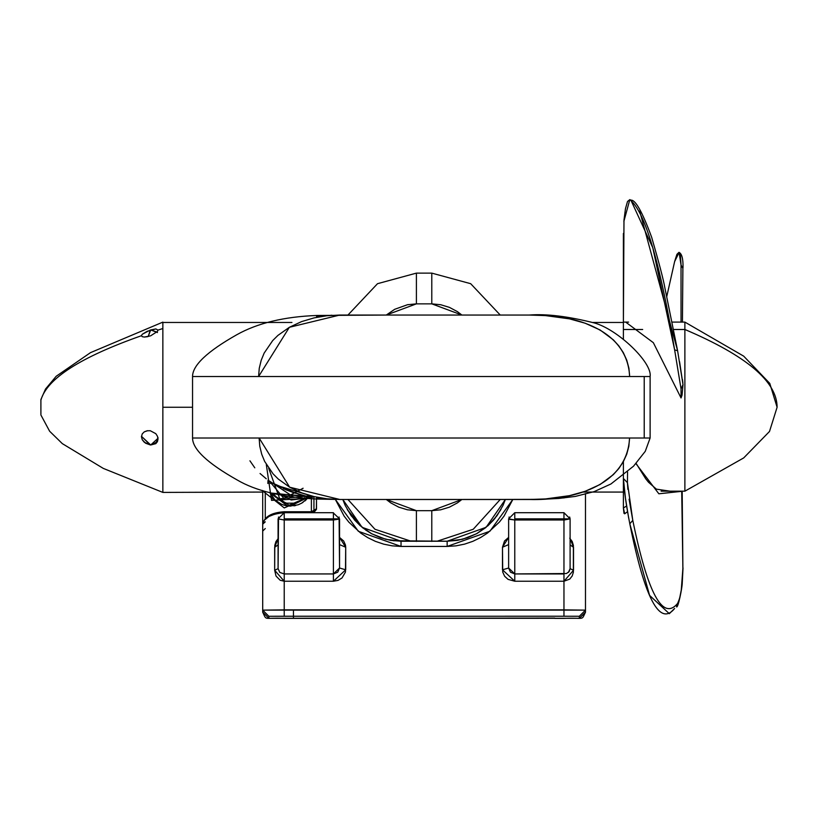 <?xml version="1.0" encoding="UTF-8"?>
<svg xmlns="http://www.w3.org/2000/svg" width="818" height="818" viewBox="0 0 818 818"><rect width="100%" height="100%" fill="white"/><g stroke="black" fill="none" stroke-linecap="round" stroke-linejoin="round"><path stroke-width="1.23" d="M682.1 394.736L681.036 397.957L653.347 342.691L625.668 322.098L653.347 342.691L681.036 397.957L682.048 395.135L683.02 384.542M623.398 233.406L623.398 322.476L623.981 220.042L625.473 208.682L627.508 201.494L629.809 199.633C644.809 211.31 659.737 261.392 674.625 349.848L677.601 350.769L674.625 349.848L681.036 388.836L681.036 397.957L681.036 388.836L683.01 384.664L681.036 388.836L674.625 349.848L652.805 247.782L630.893 200.154L629.809 199.623L623.858 221.453M639.666 211.034L677.57 350.605M679.564 361.699L683.01 384.664L677.59 350.687L664.83 287.639C663.562 280.093 659.175 263.314 651.67 237.281C642.355 211.964 635.433 199.592 630.893 200.154M682.478 379.562L682.887 383.08M681.036 322.098L681.036 264.991L682.887 268.416L681.036 264.991L679.124 252.414L674.625 261.586L666.772 296.494L674.625 261.586L676.926 254.316L678.971 252.322L680.453 256.065L681.036 264.991L681.036 322.098M682.427 322.098L682.887 268.416M627.529 511.659L624.666 513.806L623.398 508.019L626.598 505.994L623.398 508.019L623.398 478.489L627.426 482.651L632.784 520.371L629.809 523.796C626.148 505.013 624.011 489.91 623.398 478.489L623.398 461.597L623.398 478.489L627.426 482.651L627.866 489.358M624.747 513.776L623.981 513.315L623.398 508.019L623.398 492.068L582.907 492.068M681.711 491.342L658.858 493.796L635.923 463.612L658.858 493.796L681.752 491.178L682.887 568.418L681.711 491.342M656.353 489.144L670.034 491.178M682.877 567.385L682.181 491.178M629.809 523.796C644.809 598.633 659.737 626.854 674.625 608.48L669.318 613.684L649.584 595.392L629.809 523.796L632.784 520.371C647.774 593.439 662.713 621.138 677.601 603.48L676.506 606.844L677.601 603.48C680.74 597.191 682.509 585.504 682.887 568.418L681.271 590.044L679.564 598.612L677.601 603.459C662.713 621.138 647.774 593.439 632.784 520.371L629.093 499.184M627.559 471.925L627.426 482.651L627.559 471.925M628.674 518.101L625.473 498.387L623.398 478.489M684.881 329.49L684.881 322.098L743.705 356.157L769.779 383.397L777.1 407.262L769.513 431.454L743.705 457.916L684.881 491.178L684.881 329.501L673.521 329.501L684.881 329.501C746.364 355.625 777.1 381.556 777.1 407.262C777.1 381.556 746.364 355.625 684.881 329.49L684.881 491.178L661.108 491.178M623.398 322.139L623.398 339.051L623.398 329.501L642.682 329.501L623.398 329.501L623.398 322.098L628.582 322.098M431.781 510.667L440.769 509.788L449.419 507.16L457.395 502.896L461.884 499.491L431.781 510.667L416.403 510.667L431.781 510.667L431.781 541.414L431.781 510.667M461.884 315.042L457.395 311.627L449.419 307.374L440.769 304.746L431.781 303.856L416.403 303.856L407.415 304.746L394.675 309.306L386.3 315.042L416.403 303.856L416.403 273.12L377.507 283.693L347.957 315.042L377.507 283.693L416.403 273.12L416.403 303.856L431.781 303.856L431.781 273.12L470.677 283.693L500.238 315.042L470.677 283.693L431.781 273.12L416.403 273.12L431.781 273.12L431.781 303.856L461.884 315.042M386.3 499.491L390.789 502.896L398.765 507.16L407.415 509.788L416.403 510.667L386.3 499.491M408.223 304.593L407.415 304.746M439.961 509.941L440.769 509.788M411.106 541.23L374.941 529.256L347.957 499.491L374.941 529.256L411.106 541.23M500.238 499.491L473.254 529.256L437.078 541.23L473.254 529.256L500.238 499.491M416.403 541.414L416.403 510.667L416.403 541.414M268.069 480.094L267.823 483.448L268.069 480.094M270.38 483.448L270.461 481.73L270.38 483.448M554.737 618.081L268.856 618.296L268.856 616.281L563.96 616.23L563.96 610.085L284.224 610.085L284.224 616.23L576.731 616.251L579.328 616.281L579.328 618.296L269.633 618.326L268.856 618.296L268.856 616.281L284.224 616.23L284.224 610.085L563.96 610.085L563.96 616.23L579.328 616.281L579.328 618.296L293.447 618.377L293.447 610.085M508.632 536.209L508.632 568.009L510.432 572.181L514.778 573.939L514.778 519.982L563.96 519.982L563.96 518.847L514.778 518.847L514.778 519.982L564.267 519.982L570.105 518.847L563.96 518.847L563.96 573.939L514.778 573.939L514.778 519.982L508.632 518.847L508.632 556.138M316.505 499.031L316.402 509.461L314.245 512.007L311.382 512.702L284.224 512.702L284.224 518.847L333.407 518.847L333.407 519.982L339.439 519.072L284.224 518.847L284.224 519.982L333.407 519.982L333.407 512.702L333.407 518.847L339.552 518.847L339.552 544.594L345.707 547.242L345.462 572.058L342.026 577.948L338.049 580.391L333.407 581.24L284.224 581.24L280.155 580.238L276.024 576.046L274.664 570.269L274.797 545.371L275.963 541.536L278.437 538.203M280.564 512.497L270.86 515.422M305.768 498.469L271.535 500.371L266.31 464.512M310.574 495.718L279.746 498.786L268.662 468.233M311.413 495.943L276.402 485.289M304.869 495.759L292.087 492.139M277.128 485.677L298.867 494.246L277.128 485.677M294.183 497.395L269.234 480.912L283.928 498.479L303.11 488.244M386.73 315.042L317.006 315.472C284.255 316.658 257.496 323.09 236.739 334.766C207.24 351.454 192.516 365.37 192.547 376.525L644.216 376.525L644.216 438.008L192.547 438.008L192.547 376.525L258.6 376.525L289.368 327.292L339.848 315.042L481.567 315.042M481.567 499.491L541.301 499.338L558.806 498.448L575.391 496.403L594.205 491.608L610.934 483.98L633.541 466.168L645.259 451.331L650.116 438.008L644.216 438.008L644.216 376.525L650.116 376.525C652.467 362.619 617.774 329.388 594.338 322.946C567.978 316.31 546.271 313.683 529.205 315.042L339.848 315.042L326.893 315.738L314.132 317.875L301.597 321.597L289.368 327.292L277.946 335.39L272.691 340.585L264.173 353.069L261.198 360.298L259.255 368.315L258.6 376.525L629.645 376.525L628.919 368.243L626.803 360.288L623.336 352.67L618.858 345.932L613.357 339.848L600.146 330.012L585.136 323.202L569.492 318.856L545.483 315.595L529.205 315.042C568.715 313.683 627.263 326.903 629.645 376.525L650.116 376.525L650.116 438.008L629.563 438.008C627.007 487.732 568.939 500.739 529.205 499.491L386.75 499.491M162.854 490.432L162.854 328.529L158.017 330.083L162.843 328.529L162.854 322.128L162.854 454.409L162.854 407.262L192.547 407.262L162.854 407.262L162.854 322.466L162.854 492.405L262.701 492.068M150.716 335.779L157.434 331.443L158.017 330.083L155.819 328.928L147.168 331.29L142.25 334.276L141.453 335.707C80.512 357.169 46.994 378.642 40.9 400.114L40.9 399.624M162.843 322.128L90.491 352.65L56.197 376.26L45.522 389.041L40.9 399.532L40.9 401.679L40.9 400.114C46.994 378.642 80.512 357.169 141.453 335.707L141.494 335.411M40.9 407.262L40.9 412.722L40.9 407.262M141.453 335.707L142.25 336.699L141.453 335.707L142.25 334.276L150.297 330.073L148.201 336.535L150.716 329.93L157.475 332.568M158.017 437.538L157.465 440.217L155.901 442.548L150.716 444.992L141.473 436.311L150.297 444.941L145.492 443.162L142.25 439.747L141.453 436.72L142.25 433.877L144.326 431.822L147.772 430.687M150.297 430.728L155.829 433.683L150.297 430.728L147.168 430.769L144.346 431.812L142.25 433.867L141.453 436.72L142.25 439.757L144.336 442.303L150.716 444.992L157.976 438.295M345.196 505.473L342.814 499.491L362.077 527.313L401.035 541.23L385.769 539.297L371.73 533.796L359.992 525.524L351.157 515.688L345.196 505.473M360.544 526.005L354.562 519.992L347.231 509.491L362.527 527.671L371.147 533.479L380.626 537.743L390.687 540.35L401.035 541.23L401.035 546.434L392.241 545.851L383.683 544.144L375.411 541.352L367.722 537.62L360.646 533.05L348.836 522.14L344.122 516.097L335.349 499.43M393.305 540.739L447.149 541.23L447.149 546.434L489.89 531.24L512.814 499.491L504.072 516.066L499.399 522.078L487.64 532.978L480.555 537.569L472.876 541.311L464.604 544.123L455.974 545.851L447.149 546.434L447.149 541.23L486.117 527.303L505.371 499.491L503.009 505.432L497.058 515.647L488.234 525.483L476.495 533.776L462.477 539.287L447.149 541.23L457.497 540.35L467.64 537.712M487.63 526.015L493.612 520.003L500.953 509.491L494.583 518.857M467.559 537.743L477.037 533.479L485.657 527.671L476.495 533.776M158.017 439.031L155.819 443.653L150.716 444.992L155.819 443.653L157.434 441.659L158.017 439.031L157.434 436.219L155.819 433.693M156.903 332.067L150.716 329.93L155.819 328.928L158.017 330.094M147.537 336.689L144.316 337.047L150.297 335.922M40.9 414.389L40.9 404.296L40.9 414.389M40.9 404.296L40.9 400.114M142.25 336.699L144.336 337.047M623.398 477.773L623.398 492.068M445.953 315.042L434.082 315.042M434.082 499.491L445.953 499.491M529.205 499.491L545.473 498.939L569.461 495.667L585.095 491.321L600.085 484.501L613.295 474.665L618.786 468.581L623.255 461.863L626.731 454.235L628.837 446.291L629.563 438.008L259.122 438.008L259.776 446.209L261.709 454.215L264.654 461.424L273.1 473.888L278.314 479.092L289.644 487.201L301.811 492.906L314.265 496.649L326.955 498.786L339.848 499.491L531.741 499.43M339.848 499.491L289.644 487.201L259.122 438.008L192.547 438.008C192.588 449.225 207.404 463.182 237.005 479.869C255.707 490.912 282.22 497.303 316.556 499.031L335.769 499.44M316.566 316.638L331.832 315.227M331.832 499.307L316.576 497.896M266.259 478.765L260.063 473.51M254.797 467.824L249.93 460.81M306.147 496.045L273.13 493.581L279.316 500.166L286.566 503.162L294.408 503.162L301.648 500.166L304.695 497.661M311.382 497.068L311.382 511.741L311.382 497.068M308.631 497.027L290.482 506.107L269.807 492.722L275.114 500.105L281.535 504.266L285.431 505.544L289.644 506.097L297.956 504.839L301.597 503.203L307.466 498.459M265.267 518.592L265.267 491.413L265.267 518.592M569.737 538.193L572.222 541.526L573.387 545.371L573.367 572.283L572.16 576.036L569.717 579.113L563.96 581.24L563.96 609.87L585.484 610.126L585.484 493.581M554.737 618.377L563.96 618.377C585.279 617.478 581.179 621.036 585.484 612.15L579.328 618.296L585.402 612.58M563.96 497.978L563.96 496.731M278.079 536.772L278.079 518.847L283.918 519.982L333.407 519.982L333.407 573.939L284.224 573.939L284.224 512.702L275.942 513.704L268.948 516.465L264.306 520.248L262.701 524.185L262.701 610.126L284.224 609.87L284.224 581.24L284.224 609.87L563.96 609.87L563.96 581.24L514.778 581.24L508.039 579.359L504.624 576.23L502.722 572.068L502.477 547.242L504.512 540.995L508.632 537.416L502.477 547.242L508.632 544.594L502.477 547.242L502.477 569.809L508.632 568.009L514.778 573.939L566.414 573.53L569.083 571.69L570.105 568.653L570.105 518.847L570.105 544.911L573.52 547.314L573.52 570.269L563.96 581.24L563.96 573.939L563.96 581.24L514.778 581.24L514.778 573.939L514.778 581.24L502.477 569.809L508.632 568.009M339.552 556.138L339.552 568.009L345.707 569.809L345.707 547.242L339.552 537.426L343.662 540.995L345.472 545.044L345.707 547.242L339.552 544.594M335.36 499.43L358.335 531.271L401.035 546.434L447.149 546.434L401.035 546.434L401.035 541.23L447.149 541.23M585.484 610.126L585.484 612.15L585.484 610.126L579.328 616.281L585.484 610.126L262.701 610.126L262.701 612.15L268.856 618.296L262.701 612.15L262.701 610.126L268.856 616.281L262.701 610.126L262.701 524.185L265.267 521.843L262.701 524.185C263.907 517.743 271.075 513.919 284.224 512.702L311.382 512.702L284.224 512.283M265.267 528.54L262.701 531.107L262.701 490.606L262.701 523.632M262.701 527.232L262.701 524.185C264.337 516.741 271.504 512.589 284.224 511.741L311.382 511.741L313.938 510.36L313.938 497.508M278.079 566.639L278.079 556.608M570.105 556.608L570.105 518.847L563.96 519.982L563.96 573.939M278.539 516.996L278.079 568.653L279.828 572.447L284.224 573.939L284.224 581.24L333.407 581.24L333.407 573.939L333.407 581.24L345.707 569.809L339.552 568.009L339.552 518.847L333.407 519.982L333.407 573.939L337.762 572.171L339.552 568.009L339.092 516.996M365.534 529.941L371.73 533.796M333.407 512.998L339.552 518.847M279.756 572.385L278.079 568.653L274.664 570.269L284.224 581.24L284.224 519.982L278.079 518.847L278.079 568.653L274.664 570.269L274.664 547.314L278.079 544.911L274.664 547.314L278.079 538.561M284.224 573.939L333.407 573.939L339.552 568.009M568.428 572.385L570.105 568.653L573.52 570.269L570.105 568.653M563.96 512.998L563.96 518.847L570.105 518.847L569.645 516.996M509.093 516.996L509.093 519.287L514.778 519.982L514.778 512.702L514.778 518.847L563.96 518.847L563.96 512.702L570.105 518.847M570.105 538.561L573.52 547.314L570.105 544.911M262.701 612.15C266.995 621.036 262.926 617.478 284.224 618.377L293.447 618.377M311.382 512.702L316.505 508.694L311.382 512.702M313.938 498.929L313.938 510.36L316.505 508.694L316.505 497.886M304.777 501.035L306.096 499.88M301.597 503.203L303.13 502.252M297.956 504.839L299.644 504.174M293.907 505.851L295.758 505.493M287.946 505.974L290.85 506.107M283.58 505.033L285.431 505.544M279.889 503.479L281.535 504.266M276.648 501.403L278.079 502.416M272.261 496.915L272.691 497.487M270.492 494.113L270.911 494.88M269.807 492.722L287.486 505.913L308.928 496.618M679.124 252.414C681.895 253.815 683.194 258.907 683.02 267.69M636.118 463.397L645.678 478.714L648.47 482.201L656.465 489.215M676.506 606.844C677.999 608.664 682.212 587.794 682.243 583.162L683.02 567.907M624.512 491.178L623.398 491.178M672.059 322.098L684.881 322.098M295.727 493.326L272.537 483.049M292.813 492.385L283.437 488.755M623.398 322.466L592.917 322.466M291.934 322.466L162.854 322.466M40.9 414.992L49.642 431.25L62.321 443.632L103.303 468.407L162.843 492.405M285.922 489.818L309.173 497.272L310.799 496.966M282.66 495.647L291.228 500.002L312.64 497.293M270.911 493.019L311.627 497.119M261.995 490.381L284.265 507.937L309.398 496.71M278.079 518.847L284.224 512.702L333.407 512.702M508.632 518.847L514.778 512.702L563.96 512.702"/></g></svg>
